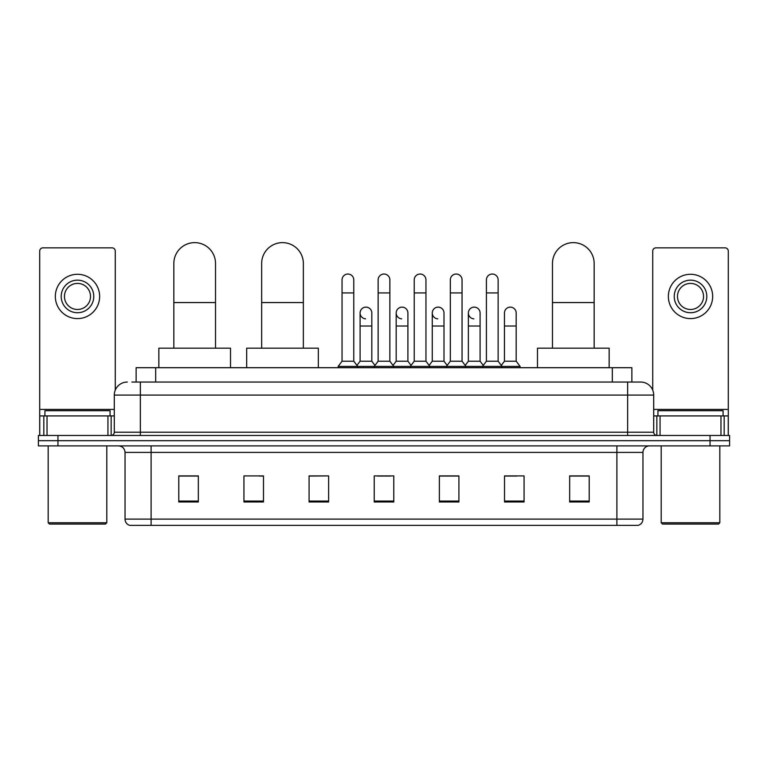 <?xml version="1.0" encoding="UTF-8"?>
<svg xmlns="http://www.w3.org/2000/svg" width="768" height="768" viewBox="0 0 768 768"><rect width="100%" height="100%" fill="white"/><g stroke="black" fill="none" stroke-linecap="round" stroke-linejoin="round"><path stroke-width="1.15" d="M136.128 382.042L136.128 367.709L631.872 367.709L631.872 382.042M132.182 382.042L640.675 382.042A13.027 13.027 0 0 1 653.702 395.078L653.702 432.211C653.875 434.17 654.97 435.254 656.966 435.466M131.885 382.042L140.352 382.042L140.352 395.078L114.298 395.078L114.298 432.211A3.254 3.254 0 0 1 111.034 435.466M127.325 382.042A13.027 13.027 0 0 0 114.298 395.078M57.946 435.466L38.4 435.466L38.4 440.678L57.946 440.678L38.4 440.678L38.4 445.891L57.946 445.891L57.946 440.678L710.054 440.678L57.946 440.678L57.946 435.466L710.054 435.466L710.054 440.678L729.6 440.678L710.054 440.678L710.054 445.891L57.946 445.891M710.054 445.891L729.6 445.891L729.6 435.466L710.054 435.466M653.702 395.078L627.648 395.078L627.648 382.042L640.675 382.042M642.96 519.11C642.778 522.23 641.213 524.323 638.266 525.37L616.896 525.37L616.896 519.11L642.96 519.11L642.96 452.4A6.518 6.518 0 0 1 649.469 445.891M616.896 525.37L129.734 525.37A6.518 6.518 0 0 1 125.04 519.11L125.04 452.4C124.656 448.445 122.486 446.275 118.531 445.891M589.21 501.974L589.21 475.92L569.664 475.92L569.664 501.974L589.21 501.974M524.064 501.974L524.064 475.92L504.518 475.92L504.518 501.974L524.064 501.974M458.918 501.974L458.918 475.92L439.373 475.92L439.373 501.974L458.918 501.974M198.336 501.974L198.336 475.92L178.79 475.92L178.79 501.974L198.336 501.974M263.482 501.974L263.482 475.92L243.936 475.92L243.936 501.974L263.482 501.974M328.627 501.974L328.627 475.92L309.082 475.92L309.082 501.974L328.627 501.974M393.773 501.974L393.773 475.92L374.227 475.92L374.227 501.974L393.773 501.974M504.518 476.054L516.835 476.054M328.627 475.92L309.082 476.054L328.627 475.92M259.046 476.054L263.482 476.054M449.664 476.054L444.653 476.054M377.482 476.054L390.518 476.054M198.336 476.054L178.79 476.054M458.918 476.054L439.373 476.054M589.21 476.054L569.664 476.054M107.942 435.466L107.942 415.92L47.03 415.92L47.03 435.466M115.277 390.125L115.277 251.098A3.254 3.254 0 0 0 112.013 247.843L42.96 247.843A3.254 3.254 0 0 0 39.706 251.098L39.706 415.92L47.03 415.92M107.942 415.92L114.298 415.92M39.706 435.466L39.706 415.92M77.491 280.157A16.291 16.291 0 0 0 61.2 296.448A16.291 16.291 0 0 0 77.491 312.73A16.291 16.291 0 0 0 93.773 296.448A16.291 16.291 0 0 0 77.491 280.157M77.491 283.411A13.027 13.027 0 0 0 64.454 296.448A13.027 13.027 0 0 0 77.491 309.475A13.027 13.027 0 0 0 90.518 296.448A13.027 13.027 0 0 0 77.491 283.411M77.491 318.595A22.147 22.147 0 0 0 99.638 296.448A22.147 22.147 0 0 0 77.491 274.291A22.147 22.147 0 0 0 55.334 296.448A22.147 22.147 0 0 0 77.491 318.595M105.504 524.064L49.478 524.064L48.173 522.758L106.8 522.758L105.504 524.064M48.173 445.891L48.173 522.758M106.8 445.891L106.8 522.758M110.064 415.92L110.064 410.707L44.918 410.707L44.918 415.92M173.837 348.173L173.837 263.482A20.851 20.851 0 0 1 194.688 242.63A20.851 20.851 0 0 1 215.53 263.482A20.851 20.851 0 0 0 194.688 242.63M215.53 348.173L215.53 263.482M230.515 367.709L230.515 348.173L158.851 348.173L158.851 367.709M261.658 348.173L261.658 263.482A20.851 20.851 0 0 1 282.499 242.63A20.851 20.851 0 0 1 303.35 263.482A20.851 20.851 0 0 0 282.499 242.63M303.35 348.173L303.35 263.482M318.336 367.709L318.336 348.173L246.672 348.173L246.672 367.709M552.47 348.173L552.47 263.482A20.851 20.851 0 0 1 573.312 242.63A20.851 20.851 0 0 1 594.163 263.482A20.851 20.851 0 0 0 573.312 242.63M594.163 348.173L594.163 263.482M609.149 367.709L609.149 348.173L537.485 348.173L537.485 367.709M342.048 292.925L353.77 292.925L353.77 361.2L342.048 361.2L342.048 279.898A5.866 5.866 0 0 1 348.278 274.042A5.866 5.866 0 0 1 353.77 279.898A5.866 5.866 0 0 0 348.278 274.042M342.048 361.2L338.141 366.413L338.141 367.709M353.77 361.2L357.677 366.413L338.141 366.413M378.134 361.2L378.134 292.925L389.866 292.925L389.866 361.2L378.134 361.2L374.227 366.413L357.677 366.413L357.677 367.709M378.134 292.925L378.134 279.898A5.866 5.866 0 0 1 384.365 274.042A5.866 5.866 0 0 1 389.866 279.898A5.866 5.866 0 0 0 384.365 274.042M389.866 361.2L393.773 366.413L374.227 366.413L374.227 367.709M414.23 361.2L414.23 292.925L425.952 292.925L425.952 361.2L414.23 361.2L410.323 366.413L393.773 366.413L393.773 367.709M414.23 292.925L414.23 279.898A5.866 5.866 0 0 1 420.461 274.042A5.866 5.866 0 0 1 425.952 279.898A5.866 5.866 0 0 0 420.461 274.042M425.952 361.2L429.859 366.413L410.323 366.413L410.323 367.709M450.317 361.2L450.317 292.925L462.048 292.925L462.048 361.2L450.317 361.2L446.41 366.413L429.859 366.413L429.859 367.709M450.317 292.925L450.317 279.898A5.866 5.866 0 0 1 456.547 274.042A5.866 5.866 0 0 1 462.048 279.898A5.866 5.866 0 0 0 456.547 274.042M462.048 361.2L465.955 366.413L446.41 366.413L446.41 367.709M486.413 361.2L486.413 292.925L498.134 292.925L498.134 361.2L486.413 361.2L482.506 366.413L465.955 366.413L465.955 367.709M486.413 292.925L486.413 279.898A5.866 5.866 0 0 1 492.643 274.042A5.866 5.866 0 0 1 498.134 279.898A5.866 5.866 0 0 0 492.643 274.042M498.134 361.2L502.042 366.413L482.506 366.413L482.506 367.709M516.182 361.2L516.182 326.016L504.451 326.016L504.451 361.2L516.182 361.2L520.09 366.413L502.042 366.413L502.042 367.709M365.587 318.845A5.866 5.866 0 0 1 360.096 312.989A5.866 5.866 0 0 1 366.326 307.142A5.866 5.866 0 0 1 371.818 312.989L371.818 326.016L360.096 326.016L360.096 312.989M371.818 326.016L371.818 361.2L360.096 361.2L360.096 326.016M360.096 361.2L356.928 365.414M371.818 361.2L374.976 365.414M401.674 318.845A5.866 5.866 0 0 1 396.182 312.989A5.866 5.866 0 0 1 402.413 307.142A5.866 5.866 0 0 1 407.904 312.989L407.904 326.016L396.182 326.016L396.182 312.989M407.904 326.016L407.904 361.2L396.182 361.2L396.182 326.016M396.182 361.2L393.024 365.414M407.904 361.2L411.072 365.414M437.77 318.845A5.866 5.866 0 0 1 432.269 312.989A5.866 5.866 0 0 1 438.509 307.142A5.866 5.866 0 0 1 444 312.989L444 326.016L432.269 326.016L432.269 312.989M444 326.016L444 361.2L432.269 361.2L432.269 326.016M432.269 361.2L429.11 365.414M444 361.2L447.158 365.414M473.856 318.845A5.866 5.866 0 0 1 468.365 312.989A5.866 5.866 0 0 1 474.595 307.142A5.866 5.866 0 0 1 480.086 312.989L480.086 326.016L468.365 326.016L468.365 312.989M480.086 326.016L480.086 361.2L468.365 361.2L468.365 326.016M468.365 361.2L465.206 365.414M480.086 361.2L483.254 365.414M504.451 326.016L504.451 312.989A5.866 5.866 0 0 1 510.691 307.142A5.866 5.866 0 0 1 516.182 312.989L516.182 326.016M504.451 361.2L501.293 365.414M520.09 366.413L520.09 367.709M720.97 435.466L720.97 415.92L660.058 415.92L660.058 435.466M728.294 435.466L728.294 415.92L728.294 435.466M720.97 415.92L728.294 415.92L728.294 251.098A3.254 3.254 0 0 0 725.04 247.843L655.987 247.843A3.254 3.254 0 0 0 652.723 251.098L652.723 390.125M653.702 415.92L660.058 415.92M690.509 280.157A16.291 16.291 0 0 0 674.227 296.448A16.291 16.291 0 0 0 690.509 312.73A16.291 16.291 0 0 0 706.8 296.448A16.291 16.291 0 0 0 690.509 280.157M690.509 283.411A13.027 13.027 0 0 0 677.482 296.448A13.027 13.027 0 0 0 690.509 309.475A13.027 13.027 0 0 0 703.546 296.448A13.027 13.027 0 0 0 690.509 283.411M690.509 318.595A22.147 22.147 0 0 0 712.666 296.448A22.147 22.147 0 0 0 690.509 274.291A22.147 22.147 0 0 0 668.362 296.448A22.147 22.147 0 0 0 690.509 318.595M718.522 524.064L662.496 524.064L661.2 522.758L719.827 522.758L718.522 524.064M661.2 445.891L661.2 522.758M719.827 445.891L719.827 522.758M723.082 415.92L723.082 410.707L657.936 410.707L657.936 415.92M155.674 382.042L155.674 367.709M612.326 382.042L612.326 367.709M140.352 435.466L140.352 432.211L653.702 432.211M114.298 432.211L140.352 432.211L140.352 395.078L627.648 395.078L627.648 435.466M616.896 445.891L616.896 452.4L125.04 452.4M642.96 452.4L616.896 452.4L616.896 519.11L151.104 519.11L151.104 525.37M125.04 519.11L151.104 519.11L151.104 445.891M393.773 501.072L374.227 501.072M328.627 501.072L309.082 501.072M263.482 501.072L243.936 501.072M198.336 501.072L178.79 501.072M458.918 501.072L439.373 501.072M524.064 501.072L504.518 501.072M589.21 501.072L569.664 501.072M114.298 409.411L39.706 409.411M111.149 415.92L111.149 435.466M39.754 415.92L39.754 435.466M43.824 435.466L43.824 415.92M173.837 302.563L215.53 302.563M261.658 302.563L303.35 302.563M552.47 302.563L594.163 302.563M728.294 409.411L653.702 409.411M728.246 435.466L728.246 415.92M724.176 415.92L724.176 435.466M656.851 435.466L656.851 415.92M353.77 292.925L353.77 279.898M389.866 292.925L389.866 279.898M425.952 292.925L425.952 279.898M462.048 292.925L462.048 279.898M498.134 292.925L498.134 279.898"/></g></svg>

